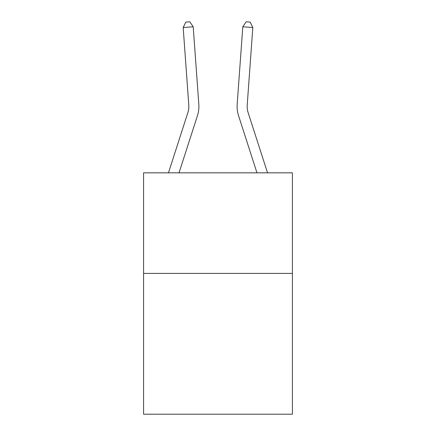 <?xml version="1.0" encoding="UTF-8"?>
<svg xmlns="http://www.w3.org/2000/svg" width="436" height="436" viewBox="0 0 436 436"><rect width="100%" height="100%" fill="white"/><g stroke="black" fill="none" stroke-linecap="round" stroke-linejoin="round"><path stroke-width="0.65" d="M292.42 273.405L292.42 414.2L143.58 414.2L143.58 172.836L292.42 172.836L292.42 273.405L143.58 273.405M198.816 104.286L193.208 26.798L198.816 104.286A30.171 30.171 0 0 1 197.437 115.72L179.027 172.836M267.541 172.836L248.133 112.635A20.116 20.116 0 0 1 247.217 105.011L252.82 27.523L242.792 26.798L237.184 104.286A30.171 30.171 0.2 0 0 238.563 115.72L256.973 172.836L238.563 115.72M168.46 172.836L187.867 112.635A20.116 20.116 0 0 0 188.783 105.011L183.18 27.523L185.812 22.089L189.824 21.8L193.208 26.798L183.18 27.523M187.867 112.635A20.116 20.116 0 0 0 188.783 105.011A20.116 20.116 0 0 1 187.867 112.635A20.116 20.116 0 0 0 188.783 105.011A20.116 20.116 0 0 1 187.867 112.635M248.133 112.635A20.116 20.116 -179.8 0 1 247.217 105.011A20.116 20.116 -179.8 0 0 248.133 112.635A20.116 20.116 -179.8 0 1 247.217 105.011A20.116 20.116 -179.8 0 0 248.133 112.635A20.116 20.116 -179.8 0 1 247.217 105.011M242.792 26.798L237.184 104.286L242.792 26.798L237.184 104.286L242.792 26.798L246.177 21.8L250.188 22.089L252.82 27.523"/></g></svg>
